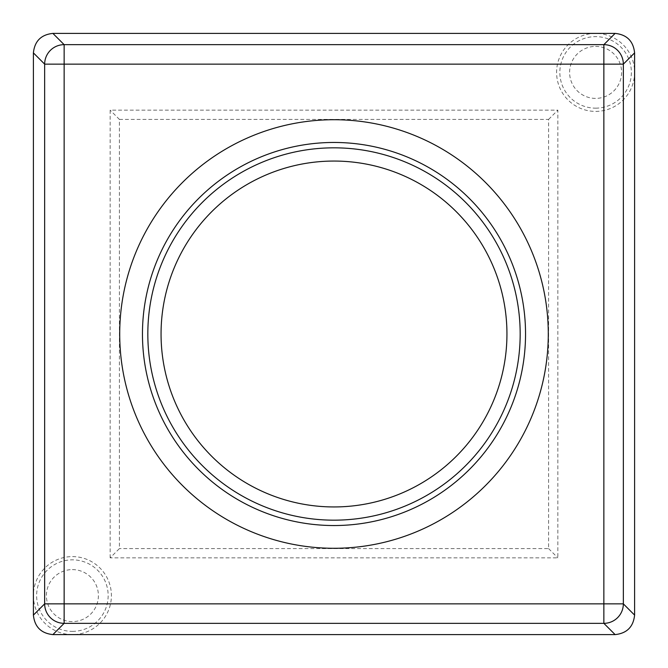 <?xml version="1.0" encoding="UTF-8"?>
<svg xmlns="http://www.w3.org/2000/svg" width="668" height="668" viewBox="0 0 668 668"><rect width="100%" height="100%" fill="white"/><g stroke="black" fill="none" stroke-linecap="round" stroke-linejoin="round"><path stroke-width="0.5" stroke-dasharray="3.34 2.5" d="M72.394 569.604A26.002 26.002 0 0 1 98.396 595.605A26.002 26.002 0 0 1 72.394 621.599A26.002 26.002 0 0 1 46.401 595.605A26.002 26.002 0 0 1 72.394 569.604M72.394 631.369A35.763 35.763 0 0 0 108.158 595.605A35.763 35.763 0 0 0 72.394 559.842A35.763 35.763 0 0 0 36.631 595.605A35.763 35.763 0 0 0 72.394 631.369M595.605 46.401A26.002 26.002 0 0 1 621.599 72.394A26.002 26.002 0 0 1 595.605 98.396A26.002 26.002 0 0 1 569.604 72.394A26.002 26.002 0 0 1 595.605 46.401M595.605 108.158A35.763 35.763 0 0 0 631.369 72.394A35.763 35.763 0 0 0 595.605 36.631A35.763 35.763 0 0 0 559.842 72.394A35.763 35.763 0 0 0 595.605 108.158M595.605 33.4A38.995 38.995 0 0 0 556.603 72.394A38.995 38.995 0 0 0 595.605 111.397A38.995 38.995 0 0 0 634.6 72.394A38.995 38.995 0 0 0 595.605 33.4M72.394 634.6A38.995 38.995 0 0 1 33.4 595.605A38.995 38.995 0 0 1 72.394 556.603A38.995 38.995 0 0 1 111.397 595.605A38.995 38.995 0 0 1 72.394 634.6M110.162 557.838L110.162 110.162L557.838 110.162L557.838 557.838L110.162 557.838L119.397 548.603L119.397 119.397L110.162 110.162M119.397 119.397L548.603 119.397L548.603 548.603L119.397 548.603M548.603 548.603L557.838 557.838M548.603 119.397L557.838 110.162"/><path stroke-width="1" d="M334 506.945A172.945 172.945 0 0 0 506.945 334A172.945 172.945 0 0 0 334 161.055A172.945 172.945 0 0 0 161.055 334A172.945 172.945 0 0 0 334 506.945M334 147.828A186.172 186.172 0 0 1 520.172 334A186.172 186.172 0 0 1 334 520.172A186.172 186.172 0 0 1 147.828 334A186.172 186.172 0 0 1 334 147.828M634.6 615.111L634.6 52.889L623.344 64.145L623.344 603.855L634.6 615.111C633.364 626.868 626.868 633.364 615.111 634.6L603.855 623.344L64.145 623.344L52.889 634.6L615.111 634.6M33.4 52.889L33.4 615.111L44.656 603.855L44.656 64.145L33.4 52.889C34.636 41.132 41.132 34.636 52.889 33.4L64.145 44.656L603.855 44.656L615.111 33.4L52.889 33.4M52.889 634.6C41.132 633.364 34.636 626.868 33.4 615.111M615.111 33.4C626.868 34.636 633.364 41.132 634.6 52.889M334 142.459A191.541 191.541 0 0 0 142.459 334A191.541 191.541 0 0 0 334 525.541A191.541 191.541 0 0 0 525.541 334A191.541 191.541 0 0 0 334 142.459M334 548.286A214.286 214.286 0 0 1 119.714 334A214.286 214.286 0 0 1 334 119.714A214.286 214.286 0 0 1 548.286 334A214.286 214.286 0 0 1 334 548.286M64.145 603.855L603.855 603.855L603.855 64.145L64.145 64.145L64.145 603.855L44.656 603.855A19.497 19.472 45 0 0 64.145 623.344L64.145 603.855M44.656 64.145L64.145 64.145L64.145 44.656A19.497 19.472 135 0 0 44.656 64.145M603.855 623.344A19.497 19.472 -45 0 0 623.344 603.855L603.855 603.855L603.855 623.344M603.855 44.656L603.855 64.145L623.344 64.145A19.497 19.472 -135 0 0 603.855 44.656"/></g></svg>

